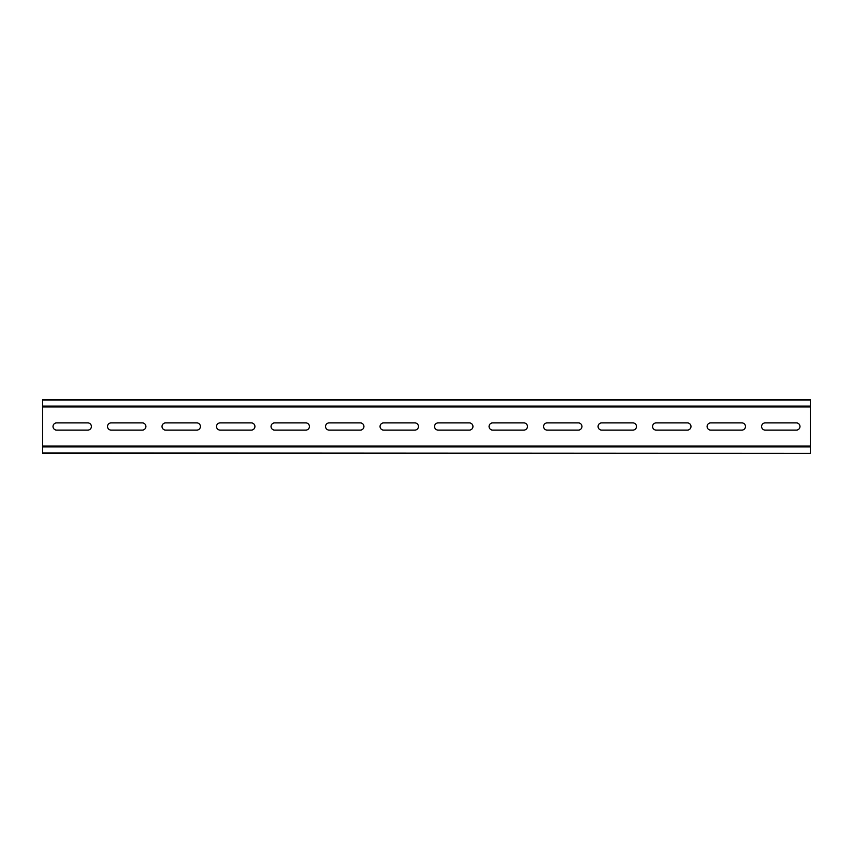 <?xml version="1.0" encoding="UTF-8"?>
<svg xmlns="http://www.w3.org/2000/svg" width="853" height="853" viewBox="0 0 853 853"><rect width="100%" height="100%" fill="white"/><g stroke="black" fill="none" stroke-linecap="round" stroke-linejoin="round"><path stroke-width="1.28" d="M42.65 406.54L810.35 406.54L810.35 399.63L42.65 399.63L42.65 453.369L810.35 453.369L42.65 452.954M810.35 406.54L810.35 446.46L42.65 446.46M87.795 430.104L56.618 430.104A3.604 3.604 0 0 1 53.014 426.5A3.604 3.604 0 0 1 56.618 422.896L87.795 422.896A3.604 3.604 0 0 1 91.399 426.5A3.604 3.604 0 0 1 87.795 430.104M796.382 430.104L765.205 430.104A3.604 3.604 0 0 1 761.601 426.5A3.604 3.604 0 0 1 765.205 422.896L796.382 422.896A3.604 3.604 0 0 1 799.986 426.5A3.604 3.604 0 0 1 796.382 430.104M741.875 430.104L710.698 430.104A3.604 3.604 0 0 1 707.094 426.5A3.604 3.604 0 0 1 710.698 422.896L741.875 422.896A3.604 3.604 0 0 1 745.479 426.5A3.604 3.604 0 0 1 741.875 430.104M687.369 430.104L656.192 430.104A3.604 3.604 0 0 1 652.588 426.5A3.604 3.604 0 0 1 656.192 422.896L687.369 422.896A3.604 3.604 0 0 1 690.973 426.5A3.604 3.604 0 0 1 687.369 430.104M360.329 430.104L329.151 430.104A3.604 3.604 0 0 1 325.547 426.5A3.604 3.604 0 0 1 329.151 422.896L360.329 422.896A3.604 3.604 0 0 1 363.932 426.5A3.604 3.604 0 0 1 360.329 430.104M305.822 430.104L274.645 430.104A3.604 3.604 0 0 1 271.041 426.5A3.604 3.604 0 0 1 274.645 422.896L305.822 422.896A3.604 3.604 0 0 1 309.426 426.5A3.604 3.604 0 0 1 305.822 430.104M251.315 430.104L220.138 430.104A3.604 3.604 0 0 1 216.534 426.5A3.604 3.604 0 0 1 220.138 422.896L251.315 422.896A3.604 3.604 0 0 1 254.919 426.5A3.604 3.604 0 0 1 251.315 430.104M196.808 430.104L165.631 430.104A3.604 3.604 0 0 1 162.027 426.5A3.604 3.604 0 0 1 165.631 422.896L196.808 422.896A3.604 3.604 0 0 1 200.412 426.5A3.604 3.604 0 0 1 196.808 430.104M142.302 430.104L111.125 430.104A3.604 3.604 0 0 1 107.521 426.5A3.604 3.604 0 0 1 111.125 422.896L142.302 422.896A3.604 3.604 0 0 1 145.906 426.5A3.604 3.604 0 0 1 142.302 430.104M523.849 430.104L492.671 430.104A3.604 3.604 0 0 1 489.068 426.5A3.604 3.604 0 0 1 492.671 422.896L523.849 422.896A3.604 3.604 0 0 1 527.453 426.5A3.604 3.604 0 0 1 523.849 430.104M578.355 430.104L547.178 430.104A3.604 3.604 0 0 1 543.574 426.5A3.604 3.604 0 0 1 547.178 422.896L578.355 422.896A3.604 3.604 0 0 1 581.959 426.5A3.604 3.604 0 0 1 578.355 430.104M632.862 430.104L601.685 430.104A3.604 3.604 0 0 1 598.081 426.5A3.604 3.604 0 0 1 601.685 422.896L632.862 422.896A3.604 3.604 0 0 1 636.466 426.5A3.604 3.604 0 0 1 632.862 430.104M469.342 430.104L438.165 430.104A3.604 3.604 0 0 1 434.561 426.5A3.604 3.604 0 0 1 438.165 422.896L469.342 422.896A3.604 3.604 0 0 1 472.946 426.5A3.604 3.604 0 0 1 469.342 430.104M414.835 430.104L383.658 430.104A3.604 3.604 0 0 1 380.054 426.5A3.604 3.604 0 0 1 383.658 422.896L414.835 422.896A3.604 3.604 0 0 1 418.439 426.5A3.604 3.604 0 0 1 414.835 430.104M810.35 446.46L810.35 452.954M810.35 406.124L42.65 406.124M810.35 406.956L42.65 406.956M810.35 446.044L42.65 446.044M810.35 446.876L42.65 446.876M810.35 400.046L42.65 400.046"/></g></svg>
